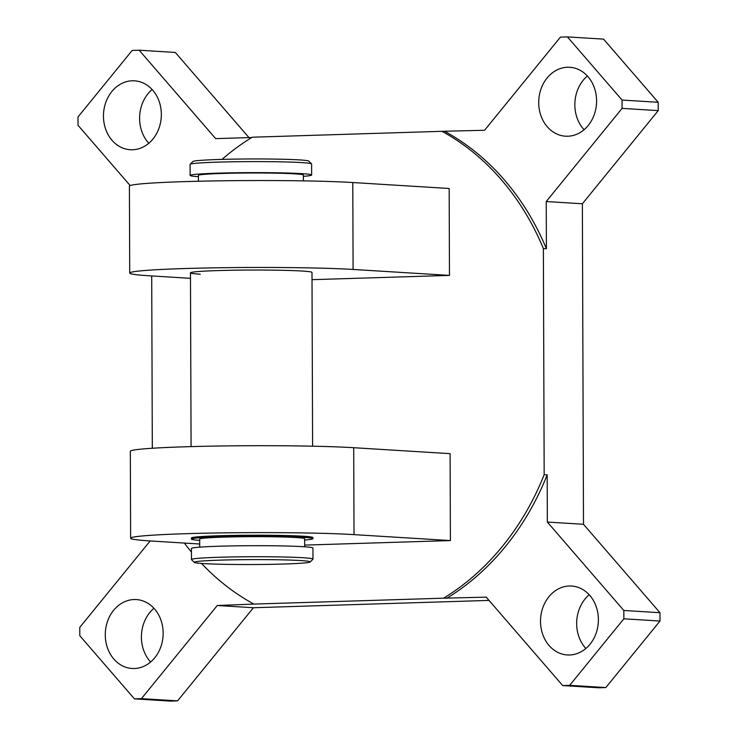 <?xml version="1.0" encoding="UTF-8"?>
<svg xmlns="http://www.w3.org/2000/svg" width="738" height="738" viewBox="0 0 738 738"><rect width="100%" height="100%" fill="white"/><g stroke="black" fill="none" stroke-linecap="round" stroke-linejoin="round"><path stroke-width="1.11" d="M194.297 562.384L191.529 559.635A60.756 2.574 -0.2 0 1 191.474 559.524L191.428 548.491A60.756 2.574 -0.2 0 1 234.905 545.862A60.756 2.574 -0.2 0 1 303.124 546.692A60.756 2.574 -0.2 0 1 312.949 548.066L312.986 559.1A60.756 2.574 -0.2 0 1 312.94 559.21L310.191 561.978A57.998 2.463 179.8 0 0 300.855 560.566A57.998 2.463 179.8 0 0 234.564 559.791A57.998 2.463 179.8 0 0 194.297 562.384A57.998 2.463 179.8 0 0 203.623 563.583A57.998 2.463 179.8 0 0 267.553 564.395A57.998 2.463 179.8 0 0 310.191 561.978M191.474 559.524A60.756 2.574 -0.2 0 1 234.952 556.904A60.756 2.574 -0.2 0 1 303.161 557.734A60.756 2.574 -0.2 0 1 312.986 559.1M199.712 547.162L199.684 539.081A52.472 2.223 -0.2 0 1 223.549 537.126A52.472 2.223 -0.2 0 1 277.174 536.849A52.472 2.223 -0.2 0 1 304.637 538.712L304.665 546.793M199.694 540.382A60.756 2.574 -0.2 0 1 191.4 539.109A60.756 2.574 -0.2 0 1 234.878 536.48A60.756 2.574 -0.2 0 1 303.097 537.31A60.756 2.574 -0.2 0 1 312.921 538.685A60.756 2.574 -0.2 0 1 304.637 540.013M198.439 181.234L198.411 175.404A52.472 2.223 -0.2 0 1 222.276 173.448A52.472 2.223 -0.2 0 1 275.911 173.172A52.472 2.223 -0.2 0 1 303.364 175.035L303.383 180.865M190.146 164.279L192.895 161.521A57.998 2.463 -0.2 0 1 235.533 159.104A57.998 2.463 -0.2 0 1 299.462 159.906A57.998 2.463 -0.2 0 1 308.788 161.115L311.556 163.854A60.756 2.574 179.8 0 0 301.787 162.6A60.756 2.574 179.8 0 0 234.813 161.751A60.756 2.574 179.8 0 0 190.146 164.279A60.756 2.574 179.8 0 0 190.09 164.389L190.127 175.432A60.756 2.574 -0.2 0 1 233.605 172.803A60.756 2.574 -0.2 0 1 301.824 173.633A60.756 2.574 -0.2 0 1 311.648 175.007A60.756 2.574 -0.2 0 1 303.364 176.336M198.421 176.696A60.756 2.574 -0.2 0 1 190.127 175.432M311.648 175.007L311.611 163.965A60.756 2.574 179.8 0 0 311.556 163.854M540.52 621.396A34.52 28.92 -86.5 0 0 567.328 654.957A34.52 28.92 -86.5 0 0 598.398 619.597A34.52 28.92 -86.5 0 0 571.581 586.037A34.52 28.92 -86.5 0 0 540.52 621.396M589.192 594.745A34.52 28.92 -86.5 0 0 576.664 623.628A34.52 28.92 -86.5 0 0 585.871 648.481M538.712 102.647A34.52 28.92 -86.5 0 0 565.52 136.198A34.52 28.92 -86.5 0 0 596.59 100.848A34.52 28.92 -86.5 0 0 569.773 67.287A34.52 28.92 -86.5 0 0 538.712 102.647M587.374 75.996A34.52 28.92 -86.5 0 0 574.847 104.879A34.52 28.92 -86.5 0 0 584.062 129.731M103.458 116.17A34.52 28.92 -86.5 0 0 130.275 149.731A34.52 28.92 -86.5 0 0 161.336 114.372A34.52 28.92 -86.5 0 0 134.528 80.82A34.52 28.92 -86.5 0 0 103.458 116.17M152.129 89.519A34.52 28.92 -86.5 0 0 139.602 118.403A34.52 28.92 -86.5 0 0 148.808 143.255M105.276 634.92A34.52 28.92 -86.5 0 0 132.084 668.48A34.52 28.92 -86.5 0 0 163.153 633.121A34.52 28.92 -86.5 0 0 136.336 599.57A34.52 28.92 -86.5 0 0 105.276 634.92M153.938 608.269A34.52 28.92 -86.5 0 0 141.41 637.152A34.52 28.92 -86.5 0 0 150.626 662.004M191.4 539.109L191.4 538.002A60.756 2.574 -0.2 0 1 234.878 535.382A60.756 2.574 -0.2 0 1 303.087 536.212A60.756 2.574 -0.2 0 1 312.912 537.578L312.921 538.685M200.293 274.204A60.756 2.574 -0.2 0 1 190.469 272.829A60.756 2.574 -0.2 0 1 233.946 270.209A60.756 2.574 -0.2 0 1 302.165 271.04A60.756 2.574 -0.2 0 1 311.989 272.405L312.598 446.195M150.155 540.954L79.778 627.383L79.805 635.713L134.436 698.868L141.428 698.655L217.276 605.501L253.872 604.081A259.61 217.452 -86.5 0 1 201.511 563.445M660.003 621.036L605.824 687.567L598.832 687.788L562.688 685.556L486.204 597.143L443.593 598.186A259.61 217.452 -86.5 0 0 544.174 474.672L547.181 474.857L547.347 522.061L623.831 610.474L623.859 618.804L660.003 621.036L659.975 612.706L623.831 610.474M446.601 598.37A259.61 217.452 -86.5 0 0 547.181 474.857M134.436 698.868L170.579 701.1L177.572 700.879L141.428 698.655M562.688 685.556L569.681 685.344L623.859 618.804M658.195 102.287L658.222 110.617L622.079 108.385L546.231 201.539L546.397 248.734L543.38 248.549A259.61 217.452 -86.5 0 0 441.961 131.309L484.58 130.266L560.428 37.121L567.421 36.9L603.564 39.132L658.195 102.287L622.051 100.054L567.421 36.9M546.397 248.734A259.61 217.452 -86.5 0 0 444.977 131.493M441.961 131.309L252.239 137.213A259.61 217.452 -86.5 0 0 222.037 159.39M622.079 108.385L622.051 100.054M248.964 137.591L175.312 52.444L139.168 50.212L132.176 50.433L77.997 116.964L78.025 125.294L130.156 185.552M130.635 538.214L130.331 451.296A121.521 5.157 -0.2 0 1 217.286 446.047A121.521 5.157 -0.2 0 1 353.714 447.708L450.097 453.658L450.401 540.576L354.019 534.626A121.521 5.157 179.8 0 0 217.59 532.965A121.521 5.157 179.8 0 0 130.635 538.214A121.521 5.157 179.8 0 0 150.294 540.954L199.703 544.007M312.017 279.674L449.47 275.403L353.096 269.453A121.521 5.157 179.8 0 0 216.668 267.802A121.521 5.157 179.8 0 0 129.713 273.042A121.521 5.157 179.8 0 0 149.362 275.791L190.487 278.327M304.656 545.105L450.401 540.576M129.713 273.042L129.408 186.124A121.521 5.157 -0.2 0 1 216.363 180.884A121.521 5.157 -0.2 0 1 352.792 182.535L449.165 188.485L449.47 275.403M184.334 543.057A259.61 217.452 -86.5 0 0 191.446 552.07M605.824 687.567L569.681 685.344M139.168 50.212L215.653 138.624L251.759 137.508M489.036 600.409L253.42 607.734L177.572 700.879M658.222 110.617L582.374 203.771L583.49 524.284L659.975 612.706M443.593 598.186L253.872 604.081M543.38 248.549L544.174 474.672M152.314 448.261L151.714 275.929M583.49 524.284L547.347 522.061M582.374 203.771L546.231 201.539M253.42 607.734L217.276 605.501M353.096 269.453L352.792 182.535M353.714 447.708L354.019 534.626M190.469 272.829L191.077 446.619"/></g></svg>

